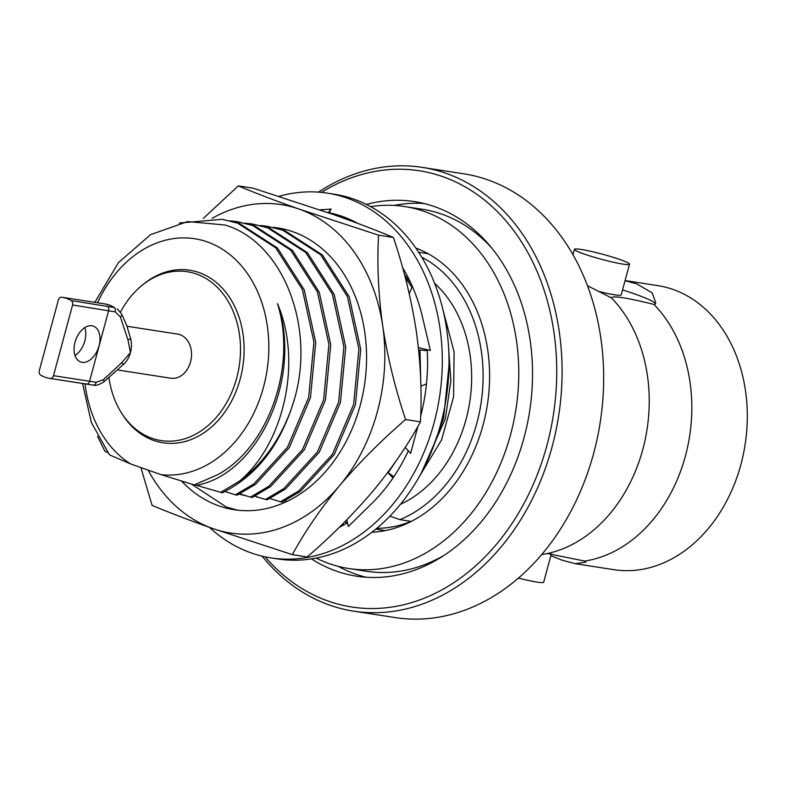 <?xml version="1.0" encoding="UTF-8"?>
<svg xmlns="http://www.w3.org/2000/svg" width="786" height="786" viewBox="0 0 786 786"><rect width="100%" height="100%" fill="white"/><g stroke="black" fill="none" stroke-linecap="round" stroke-linejoin="round"><path stroke-width="1.18" d="M370.609 206.639A183.138 140.93 98.8 0 1 404.741 206.541A183.138 140.93 98.8 0 1 424.224 211.434A183.138 140.93 98.8 0 1 513.631 421.915A183.138 140.93 98.8 0 1 348.679 568.504A183.138 140.93 98.8 0 1 329.196 563.611A183.138 140.93 98.8 0 1 316.178 558.089M404.741 206.541L422.367 209.273A183.138 140.93 98.8 0 1 441.85 214.165A183.138 140.93 98.8 0 1 491.751 248.022M444.159 555.289A183.138 140.93 98.8 0 1 366.305 571.235L348.679 568.504M344.121 524.714A145.548 112.005 98.8 0 1 342.696 523.938M256.767 497.184A183.138 140.93 98.8 0 1 256.511 496.683M338.628 216.396A183.138 140.93 98.8 0 1 340.181 215.698M415.843 248.081A145.548 112.005 98.8 0 1 487.389 404.662A145.548 112.005 98.8 0 1 371.827 532.269M182.657 481.435L182.165 481.73A142.571 109.716 -81.2 0 0 218.98 505.909A142.571 109.716 -81.2 0 0 234.149 509.711A142.571 109.716 -81.2 0 0 361.54 400.143A142.571 109.716 -81.2 0 0 299.692 234.434A142.571 109.716 -81.2 0 0 273.4 227.37M181.576 481.101A142.571 109.716 -81.2 0 0 182.165 481.73L185.123 482.182M191.479 484.097L226.329 507.039L237.706 510.193M148.102 470.097A166.141 127.853 -81.2 0 0 212.859 528.565A166.141 127.853 -81.2 0 0 339.601 485.65A166.141 127.853 -81.2 0 0 382.703 325.905A166.141 127.853 -81.2 0 0 299.073 209.076A166.141 127.853 -81.2 0 0 212.092 218.341M140.851 467.542L152.101 505.378C169.088 512.531 189.347 520.263 212.859 528.565L292.353 554.651C304.86 531.67 320.609 508.67 339.601 485.65C359.153 462.659 381.151 440.622 405.586 419.547L420.441 421.846C422.013 392.666 420.628 362.425 416.295 331.112C411.432 299.633 403.808 268.419 393.422 237.47C376.69 230.416 356.431 222.684 332.655 214.283L253.171 188.198L238.305 185.889L203.299 218.429M405.586 419.547C395.191 388.52 387.567 357.306 382.703 325.905C378.351 294.514 376.966 264.263 378.557 235.161L393.422 237.47M378.557 235.161L299.073 209.076C275.552 200.774 255.293 193.042 238.305 185.889M292.353 554.651L307.218 556.96C331.682 535.826 353.671 513.789 373.193 490.857C392.243 467.778 407.993 444.778 420.441 421.846M239.632 493.981L245.792 495.701M239.258 494.158L246.814 496.015M327.398 193.14L334.109 194.181A184.543 142.02 98.8 0 1 353.749 199.113A184.543 142.02 98.8 0 1 443.844 411.206A184.543 142.02 98.8 0 1 277.625 558.925L270.905 557.883A184.543 142.02 -81.2 0 0 437.124 410.164A184.543 142.02 -81.2 0 0 347.029 198.072A184.543 142.02 -81.2 0 0 327.398 193.14A184.543 142.02 -81.2 0 0 278.951 196.343M209.42 527.357A184.543 142.02 -81.2 0 0 251.274 552.951A184.543 142.02 -81.2 0 0 270.905 557.883M427.525 349.79L427.181 349.721A165.532 127.391 98.8 0 1 420.667 416.148M417.936 426.287L410.636 453.335L405.193 447.362M408.317 450.791A165.532 127.391 98.8 0 1 371.817 503.462A165.532 127.391 98.8 0 1 370.334 504.897L348.326 526.482L346.724 519.89M347.412 522.739A165.532 127.391 98.8 0 1 339.149 527.455M319.814 209.833L331.073 209.066L329.295 212.8A165.532 127.391 98.8 0 1 357.699 223.352M399.416 256.668L399.622 257.366M402.56 267.564A165.532 127.391 98.8 0 1 422.298 316.355A165.532 127.391 98.8 0 1 422.789 318.507L430.374 350.468L418.388 347.628M420.864 386.142L426.454 383.971M387.753 472.494L392.99 477.996M331.073 209.066L328.214 212.731M334.522 214.942L335.042 214.165M418.624 349.898L427.23 350.654M409.241 293.748L412.395 286.477M625.037 280.69L636.65 283.825L652.154 292.854L655.74 302.63L654.846 304.585L653.972 304.457A143.71 110.59 98.8 0 1 685.421 455.968A143.71 110.59 98.8 0 1 584.735 561.066L585.609 561.204L585.708 562.177L575.264 563.7L613.837 569.673A143.71 110.59 -81.2 0 0 743.281 454.642A143.71 110.59 -81.2 0 0 673.121 289.474A143.71 110.59 -81.2 0 0 657.833 285.632L625.076 280.563M575.264 563.7L562.078 560.182L550.839 555.692M655.327 303.74A63.872 5.787 15.1 0 0 633.988 293.699A63.872 5.787 15.1 0 0 622.561 289.887M583.969 253.966A28.512 2.584 -164.9 0 1 574.438 249.319A28.512 2.584 -164.9 0 1 590.807 251.324A28.512 2.584 -164.9 0 1 619.957 259.537A28.512 2.584 -164.9 0 1 629.498 264.175A28.512 2.584 -164.9 0 1 613.119 262.18A28.512 2.584 -164.9 0 1 583.969 253.966M265.039 556.802A220.719 169.855 -81.2 0 0 328.263 601.103A220.719 169.855 -81.2 0 0 546.879 445.574A220.719 169.855 -81.2 0 0 442.783 176.663A220.719 169.855 -81.2 0 0 321.474 192.393M318.458 192.128A224.521 172.782 98.8 0 1 422.288 167.389A224.521 172.782 98.8 0 1 446.173 173.382A224.521 172.782 98.8 0 1 555.79 431.426A224.521 172.782 98.8 0 1 353.562 611.135A224.521 172.782 98.8 0 1 329.678 605.132A224.521 172.782 98.8 0 1 262.082 556.134M353.562 611.135L395.142 617.57A224.521 172.782 -81.2 0 0 597.37 437.861A224.521 172.782 -81.2 0 0 487.752 179.827A224.521 172.782 -81.2 0 0 463.868 173.824L422.288 167.389M311.492 558.905A189.524 145.842 -81.2 0 0 336.359 571.108A189.524 145.842 -81.2 0 0 356.52 576.177A189.524 145.842 -81.2 0 0 527.219 424.479A189.524 145.842 -81.2 0 0 434.687 206.669A189.524 145.842 -81.2 0 0 414.527 201.599A189.524 145.842 -81.2 0 0 366.384 204.439M338.982 215.315A189.524 145.842 -81.2 0 0 337.636 216.042M424.057 203.505A189.524 145.842 -81.2 0 0 394.11 205.431M338.206 566.352A189.524 145.842 -81.2 0 0 355.547 574.085A189.524 145.842 -81.2 0 0 366.178 577.248M75.014 355.537A19.011 12.016 109.4 0 0 84.819 340.928A19.011 12.016 109.4 0 0 84.839 327.575M75.034 342.195A19.011 12.016 109.4 0 0 80.732 361.992A19.011 12.016 109.4 0 0 99.026 345.909A19.011 12.016 109.4 0 0 93.328 326.121A19.011 12.016 109.4 0 0 75.034 342.195M118.342 370.098L170.808 378.223A22.322 17.184 -81.2 0 0 190.919 360.352A22.322 17.184 -81.2 0 0 180.014 334.698A22.322 17.184 -81.2 0 0 177.636 334.099L127.047 326.269M123.628 364.399A22.322 17.184 -81.2 0 0 124.709 363.299A22.322 17.184 -81.2 0 0 130.447 352.59A22.322 17.184 -81.2 0 0 130.859 339.444A22.322 17.184 -81.2 0 0 130.663 338.589M108.989 377.889A85.448 65.759 -81.2 0 0 121.604 413.112A85.448 65.759 -81.2 0 0 152.052 438.323A85.448 65.759 -81.2 0 0 236.694 378.105A85.448 65.759 -81.2 0 0 196.392 274.009A85.448 65.759 -81.2 0 0 141.303 285.966A85.448 65.759 -81.2 0 0 120.504 312.022M121.604 413.112L122.616 414.694A87.315 67.193 -81.2 0 0 153.732 440.455A87.315 67.193 -81.2 0 0 240.221 378.921A87.315 67.193 -81.2 0 0 199.035 272.546A87.315 67.193 -81.2 0 0 142.738 284.768L141.303 285.966M375.777 529.145L383.273 530.304A140.095 107.81 -81.2 0 0 385.346 530.599M376.789 528.31A140.095 107.81 -81.2 0 0 411.019 521.373L399.927 519.654A140.095 107.81 -81.2 0 0 482.486 390.937A140.095 107.81 -81.2 0 0 421.768 257.219M72.577 304.997A3.802 2.928 -81.2 0 0 71.212 300.566A41.029 31.578 -81.2 0 0 62.212 297.295A41.029 31.578 -81.2 0 0 61.681 297.226A3.802 2.928 -81.2 0 0 58.37 300.006L39.3 370.687A3.802 2.928 -81.2 0 0 40.666 375.119A41.029 31.578 -81.2 0 0 45.293 377.29A41.029 31.578 -81.2 0 0 49.656 378.39A41.029 31.578 -81.2 0 0 50.186 378.469A3.802 2.928 -81.2 0 0 53.497 375.679L96.206 382.261L103.388 379.717L121.732 362.69L130.447 352.59L127.931 339.739L120.346 316.866L115.198 311.875L72.577 304.997L53.497 375.679M94.851 302.355L118.381 262.691L150.598 234.65L187.579 221.573L224.865 224.983C282.076 241.626 315.245 324.657 294.907 397.539A142.571 109.716 -81.2 0 1 239.661 481.022C283.019 444.591 302.993 363.25 277.468 303.632C297.206 365.785 268.625 447.362 217.614 474.744L194.23 484.923L161.091 474.656A119.167 91.707 -81.2 0 0 265.874 376.985A119.167 91.707 -81.2 0 0 207.298 241.911A119.167 91.707 -81.2 0 0 97.582 302.777M85.016 383.863A119.167 91.707 -81.2 0 0 130.79 464.015L109.49 454.868L91.363 422.514L82.54 383.48M344.74 521.894A140.095 107.81 -81.2 0 0 347.206 522.867M449.002 365.402L443.589 418.358L430.453 453.964M448.177 342.057L450.869 380.611L445.407 418.643L421.434 472.75M405.291 277.635L411.972 287.45M404.476 274.55L411.019 283.422M419.999 350.016L420.687 379.923M395.663 461.569L388.166 472.73M260.51 225.513L267.132 226.28L282.636 230.141L320.639 254.733L347.373 296.479L358.907 349.033L353.621 404.426L332.468 454.239L298.818 490.916L280.435 501.792L269.883 498.501M267.132 226.28L284.453 230.426L322.457 255.018L349.19 296.754L360.725 349.318L355.439 404.702L334.286 454.524L300.635 491.201L282.253 502.077L280.435 501.792M245.507 223.185L252.139 223.961L267.633 227.822L305.646 252.414L332.38 294.151L343.904 346.714L338.628 402.098L317.475 451.921L283.815 488.597L265.432 499.464L254.88 496.172M252.139 223.961L269.46 228.107L307.464 252.699L334.197 294.436L345.732 346.99L340.446 402.383L319.293 452.196L285.642 488.882L267.26 499.749L265.432 499.464M230.514 220.866L237.136 221.642L252.64 225.503L290.653 250.095L317.387 291.832L328.912 344.386L323.635 399.779L302.482 449.592L268.822 486.279L250.439 497.145L239.887 493.854M237.146 221.642L254.458 225.779L292.471 250.37L319.204 292.117L330.739 344.671L325.453 400.064L304.3 449.877L270.639 486.554L252.257 497.43L250.439 497.145M107.682 452.54L104.98 451.361L97.552 436.407M179.355 223.028L222.143 219.314L237.647 223.175L275.65 247.767L302.384 289.513L313.919 342.067L308.633 397.461L287.489 447.273L253.829 483.95L235.446 494.826L224.894 491.525M222.153 219.314L239.465 223.46L277.478 248.052L304.211 289.788L315.736 342.342L310.46 397.736L289.307 447.558L255.647 484.235L237.264 495.101L235.446 494.826M294.907 397.539C281.496 443.795 257.287 475.55 222.271 492.783L194.682 484.795M286.88 501.448L284.876 500.82M443.108 310.391L454.112 352.01L453.581 396.851L441.575 439.934L419.449 476.355M103.388 379.717A3.802 1.13 52.1 0 1 103.821 381.908C98.849 384.855 95.519 385.946 93.829 385.179L50.186 378.469M71.212 300.566L114.353 307.562A41.029 31.578 -81.2 0 0 109.058 304.968A41.029 31.578 -81.2 0 0 104.695 303.877L110.158 305.243L114.353 307.562A3.802 2.476 -76.9 0 1 115.198 311.875M428.213 253.76A140.095 107.81 -81.2 0 0 426.159 253.416L418.663 252.257M399.927 519.654L389.915 516.137M400.418 504.317A125.338 96.452 -81.2 0 0 469.753 401.931A125.338 96.452 -81.2 0 0 434.638 283.373M239.661 481.022L220.453 492.498M161.091 474.656L130.79 464.015M123.569 364.449L121.732 362.69M103.821 381.908L124.709 363.289M93.829 385.179L92.139 384.973A41.029 31.578 -81.2 0 0 93.426 385.13A3.802 2.456 -81.7 0 0 96.206 382.261M127.931 339.739A3.802 0.796 -9.7 0 0 130.673 338.491L130.673 338.491A3.802 0.796 -9.7 0 0 130.604 338.373M130.859 339.444L126.811 325.689L121.909 314.479A3.802 1.641 155.6 0 1 120.346 316.866M121.909 314.479L117.261 308.819M277.468 303.632C302.895 376.956 258.82 473.408 197.217 485.188M541.809 554.425L542.134 554.474A143.71 110.59 -81.2 0 0 553.285 552.047A143.71 110.59 -81.2 0 0 644.559 442.39A143.71 110.59 -81.2 0 0 611.38 297.855C612.628 295.497 626.825 297.697 653.972 304.457M584.735 561.066L547.272 553.531M597.979 291.252A28.512 2.584 15.1 0 0 621.205 294.888L629.498 264.175M611.38 297.855L587.476 285.711M518.465 578.064A28.512 2.584 15.1 0 0 543.686 582.21L551.32 553.914M86.264 384.049A3.802 2.928 98.8 0 0 89.575 381.269L108.645 310.588A3.802 2.928 -81.2 0 0 107.279 306.157M393.815 476.758L387.812 472.415M572.974 254.723L574.438 249.319M92.139 384.973L49.656 378.39M104.695 303.877L62.212 297.295"/></g></svg>
